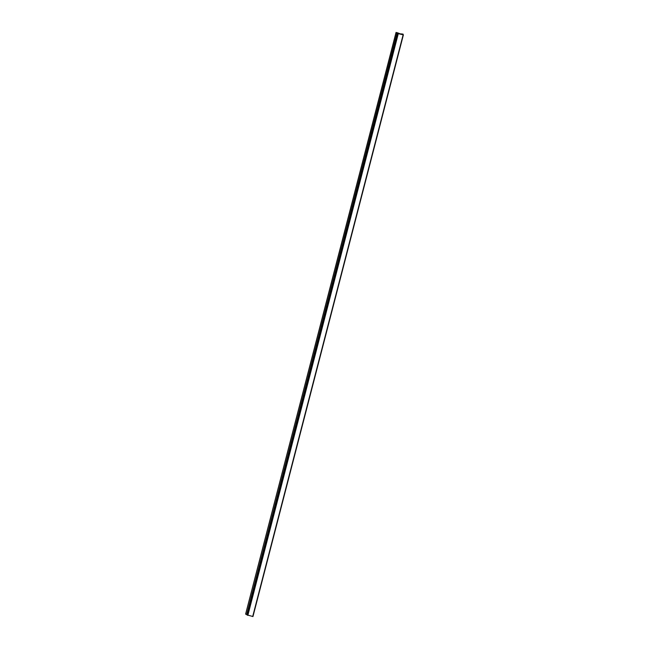 <?xml version="1.0" encoding="UTF-8"?>
<svg xmlns="http://www.w3.org/2000/svg" width="649" height="649" viewBox="0 0 649 649"><rect width="100%" height="100%" fill="white"/><g stroke="black" fill="none" stroke-linecap="round" stroke-linejoin="round"><path stroke-width="0.97" d="M397.723 32.88L396.052 32.45L397.942 33.586L403.378 34.876L402.348 34.008L403.094 34.121L400.498 33.829L402.534 34.64L398.348 33.618L397.772 33.115L399.711 33.651L397.723 32.88M396.052 32.45L245.622 614.124L396.15 32.539M397.147 32.775L246.717 614.449L245.72 614.214M252.948 616.55L403.378 34.876L252.948 616.55L246.798 614.83L397.229 33.156L246.717 614.449M397.942 33.586L247.512 615.26M398.267 33.691L247.837 615.366M403.126 34.843L252.696 616.518"/></g></svg>
